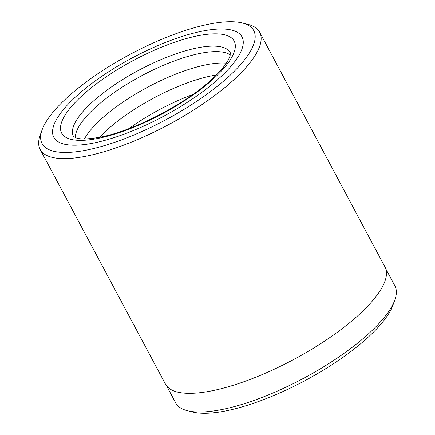<?xml version="1.0" encoding="UTF-8"?>
<svg xmlns="http://www.w3.org/2000/svg" width="435" height="435" viewBox="0 0 435 435"><rect width="100%" height="100%" fill="white"/><g stroke="black" fill="none" stroke-linecap="round" stroke-linejoin="round"><path stroke-width="0.65" d="M385.801 268.852L394.855 285.806A124.241 38.601 151.9 0 1 394.779 300.15A124.241 38.601 151.9 0 1 220.458 409.813A124.241 38.601 151.9 0 1 187.626 410.76A124.241 38.601 151.9 0 1 175.664 402.843L166.61 385.888M210.486 23.86A119.973 37.274 -28.1 0 0 42.151 129.755A119.973 37.274 -28.1 0 0 85.336 150.336A119.973 37.274 -28.1 0 0 218.865 85.048A119.973 37.274 -28.1 0 0 242.192 22.946A119.973 37.274 -28.1 0 0 210.486 23.86M242.192 22.946L247.673 24.295A124.421 38.655 151.9 0 1 259.651 32.223A124.421 38.655 151.9 0 1 208.637 99.958A124.421 38.655 151.9 0 1 85.01 156.404A124.421 38.655 151.9 0 1 40.145 149.428A124.421 38.655 151.9 0 1 40.227 135.062L42.151 129.755M203.531 30.885A106.646 33.131 151.9 0 1 241.985 36.866A106.646 33.131 151.9 0 1 198.257 94.928A106.646 33.131 151.9 0 1 92.291 143.311A106.646 33.131 151.9 0 1 53.837 137.329A106.646 33.131 151.9 0 1 97.565 79.268A106.646 33.131 151.9 0 1 203.531 30.885A106.646 33.131 151.9 0 1 241.985 36.866A106.646 33.131 151.9 0 1 198.257 94.928A106.646 33.131 151.9 0 1 92.291 143.311A106.646 33.131 151.9 0 1 53.837 137.329A106.646 33.131 151.9 0 1 97.565 79.268A106.646 33.131 151.9 0 1 203.531 30.885M394.779 300.15L392.925 305.245A119.973 37.274 151.9 0 1 224.596 411.14A119.973 37.274 151.9 0 1 192.884 412.054L187.626 410.76M259.651 32.223L384.986 266.943A124.421 38.655 151.9 0 1 333.971 334.684A124.421 38.655 151.9 0 1 210.339 391.125A124.421 38.655 151.9 0 1 165.479 384.148L40.145 149.428M230.251 54.902A88.87 27.612 -28.1 0 0 201.166 53.184A88.87 27.612 -28.1 0 0 118.222 89.795A88.87 27.612 -28.1 0 0 75.353 137.612M226.303 63.184A88.87 27.612 -28.1 0 0 207.25 64.587A88.87 27.612 -28.1 0 0 84.428 138.934M216.385 74.961A88.87 27.612 -28.1 0 0 213.101 75.538A88.87 27.612 -28.1 0 0 99.735 137.248M192.879 94.493A88.87 27.612 -28.1 0 0 129.043 128.581M198.24 47.709A88.87 27.612 -28.1 0 0 109.935 88.022A88.87 27.612 -28.1 0 0 73.493 136.411L75.837 137.792C79.937 139.445 87.74 139.298 99.24 137.346C131.843 131.669 184.293 104.868 211.035 80.056C217.63 74.059 222.595 68.621 225.923 63.744C228.272 60.204 229.68 57.425 230.131 55.408L230.284 52.689A88.87 27.612 -28.1 0 0 198.24 47.709M96.923 138.624A97.755 30.368 151.9 0 1 76.908 100.621A97.755 30.368 151.9 0 1 198.898 35.572A97.755 30.368 151.9 0 1 218.914 73.575A97.755 30.368 151.9 0 1 96.923 138.624"/></g></svg>

